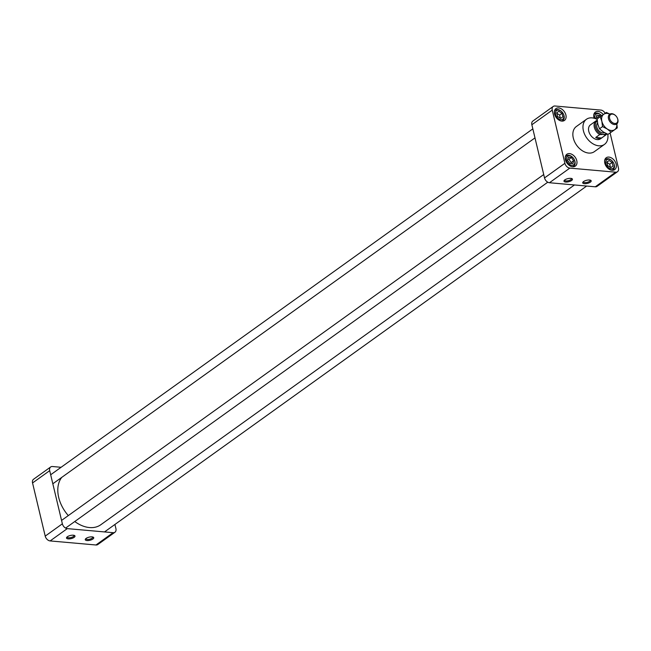 <?xml version="1.0" encoding="UTF-8"?>
<svg xmlns="http://www.w3.org/2000/svg" width="651" height="651" viewBox="0 0 651 651"><rect width="100%" height="100%" fill="white"/><g stroke="black" fill="none" stroke-linecap="round" stroke-linejoin="round"><path stroke-width="0.98" d="M564.588 180.067A3.532 1.302 166.6 0 0 564.596 180.262A3.532 1.302 166.6 0 0 565.955 180.937A3.532 1.302 166.6 0 0 569.706 180.278A3.532 1.302 166.6 0 0 571.464 178.626A3.532 1.302 166.6 0 0 571.383 178.447M583.329 181.727A3.532 1.302 166.6 0 0 583.337 181.93A3.532 1.302 166.6 0 0 584.696 182.606A3.532 1.302 166.6 0 0 588.439 181.938A3.532 1.302 166.6 0 0 590.205 180.294A3.532 1.302 166.6 0 0 590.123 180.107M565.646 182.028A4.354 1.611 -13.4 0 1 564.173 180.498A4.354 1.611 -13.4 0 1 567.835 178.626A4.354 1.611 -13.4 0 1 571.944 178.643A4.354 1.611 -13.4 0 1 570.984 180.872A4.354 1.611 -13.4 0 1 565.646 182.028M584.386 183.696A4.354 1.611 -13.4 0 1 582.914 182.158A4.354 1.611 -13.4 0 1 586.575 180.286A4.354 1.611 -13.4 0 1 590.685 180.303A4.354 1.611 -13.4 0 1 589.725 182.54A4.354 1.611 -13.4 0 1 584.386 183.696M607.774 134.269A15.461 10.66 -125.7 0 1 604.47 144.4A15.461 10.66 -125.7 0 1 598.79 145.816A15.461 10.66 -125.7 0 1 584.72 134.505A15.461 10.66 -125.7 0 1 586.445 119.279A15.461 10.66 -125.7 0 1 597.162 119.426M606.952 133.911A8.585 5.924 -125.7 0 1 606.024 134.83L600.466 138.818A8.585 5.924 -125.7 0 1 597.309 139.599A8.585 5.924 -125.7 0 1 589.497 133.317A8.585 5.924 -125.7 0 1 590.449 124.862L596.015 120.874A8.585 5.924 -125.7 0 1 596.438 120.606L597.244 120.525M595.274 186.804L615.659 172.181A4.948 3.41 54.3 0 0 617.482 171.726L597.097 186.349A4.948 3.41 -125.7 0 1 595.274 186.804L549.444 182.736A4.948 3.41 -125.7 0 1 544.529 177.918L531.859 124.756A4.948 3.41 -125.7 0 1 532.835 121.078L553.212 106.455A4.948 3.41 54.3 0 0 552.243 110.133L531.859 124.756M617.482 171.726A4.948 3.41 54.3 0 0 618.45 168.048L610.093 132.959M615.659 172.181L569.828 168.113L549.444 182.736M544.529 177.918L564.905 163.295A4.948 3.41 54.3 0 0 569.828 168.113M564.905 163.295L552.243 110.133M605.161 113.282A4.948 3.41 54.3 0 0 600.865 110.076L555.034 106.007A4.948 3.41 54.3 0 0 553.212 106.455M586.445 119.279L576.338 126.53A15.461 10.66 54.3 0 0 574.613 141.755A15.461 10.66 54.3 0 0 588.675 153.066A15.461 10.66 54.3 0 0 594.355 151.65L604.47 144.4M616.147 164.182A7.283 5.021 -125.7 0 1 614.723 169.594A7.283 5.021 -125.7 0 1 606.39 166.599A7.283 5.021 -125.7 0 1 606.227 157.754A7.283 5.021 -125.7 0 1 611.916 158.201A7.283 5.021 -125.7 0 1 616.147 164.182M572.668 166.762A7.283 5.021 -125.7 0 1 566.044 161.432A7.283 5.021 -125.7 0 1 566.858 154.263A7.283 5.021 -125.7 0 1 575.183 157.249A7.283 5.021 -125.7 0 1 575.346 166.095A7.283 5.021 -125.7 0 1 572.668 166.762M554.546 114.006A7.283 5.021 -125.7 0 1 555.978 108.595A7.283 5.021 -125.7 0 1 564.303 111.581A7.283 5.021 -125.7 0 1 564.466 120.427A7.283 5.021 -125.7 0 1 558.778 119.979A7.283 5.021 -125.7 0 1 554.546 114.006M594.127 118.222A7.283 5.021 -125.7 0 1 595.348 112.086A7.283 5.021 -125.7 0 1 598.025 111.419A7.283 5.021 -125.7 0 1 603.29 114.576M601.654 115.707A5.298 3.654 54.3 0 0 600.971 115.015A5.298 3.654 54.3 0 0 596.178 113.941A5.298 3.654 54.3 0 0 595.112 118.531M593.785 114.788A6.364 4.386 -125.7 0 1 594.762 113.64A6.364 4.386 -125.7 0 1 600.718 114.796L600.971 115.015M596.324 117.131L597.488 117.237L598.163 118.181M596.861 119.271L596.072 118.1L596.812 115.211L599.929 115.487L600.613 116.431M597.488 117.237L599.929 115.487M563.847 115.235A5.298 3.654 54.3 0 0 563.489 114.161A5.298 3.654 54.3 0 0 561.593 111.516A5.298 3.654 54.3 0 0 555.449 112.835A5.298 3.654 54.3 0 0 560.861 119.662A5.298 3.654 54.3 0 0 563.847 115.235M563.489 114.161L563.628 114.47A6.364 4.386 -125.7 0 1 564.051 115.756A6.364 4.386 -125.7 0 1 562.806 120.484A6.364 4.386 -125.7 0 1 561.406 121.045M554.408 111.297A6.364 4.386 -125.7 0 1 555.384 110.149A6.364 4.386 -125.7 0 1 561.349 111.297L561.593 111.516M556.784 113.258L559.6 115.056L560.356 118.246M557.549 116.448L556.686 112.835L558.859 111.272L562.041 113.307L562.903 116.92L560.552 118.368L557.549 116.448M559.6 115.056L562.041 113.307M556.686 112.835L558.859 111.272M569.454 155.752A5.298 3.654 54.3 0 0 566.468 160.17A5.298 3.654 54.3 0 0 571.741 165.33A5.298 3.654 54.3 0 0 574.377 159.837A5.298 3.654 54.3 0 0 572.473 157.192A5.298 3.654 54.3 0 0 569.454 155.752M565.288 156.964A6.364 4.386 -125.7 0 1 566.264 155.817A6.364 4.386 -125.7 0 1 568.608 155.239A6.364 4.386 -125.7 0 1 572.229 156.964L572.473 157.192M574.377 159.837L574.507 160.138A6.364 4.386 -125.7 0 1 573.686 166.16A6.364 4.386 -125.7 0 1 572.286 166.713M567.786 159.137L568.95 159.243L571.171 162.563L570.927 163.523M572.872 163.694L569.763 163.417L567.493 160.26L568.282 157.208L571.399 157.485L573.621 160.805L572.872 163.694M571.171 162.563L573.621 160.805M568.95 159.243L571.399 157.485M605.845 163.67A5.298 3.654 54.3 0 0 611.566 168.837A5.298 3.654 54.3 0 0 613.747 163.328A5.298 3.654 54.3 0 0 611.85 160.683A5.298 3.654 54.3 0 0 607.237 159.519A5.298 3.654 54.3 0 0 605.845 163.67M604.665 160.463A6.364 4.386 -125.7 0 1 605.642 159.316A6.364 4.386 -125.7 0 1 611.598 160.463L611.85 160.683M613.747 163.328L613.877 163.637A6.364 4.386 -125.7 0 1 613.055 169.651A6.364 4.386 -125.7 0 1 611.655 170.212M606.895 162.408L609.702 164.215L610.459 167.397M612.143 162.457L613.006 166.07L610.833 167.632L607.652 165.598L606.789 161.985L609.141 160.537L612.143 162.457L609.702 164.215M606.838 162.18L609.141 160.537M574.467 184.957L100.824 524.73A30.922 21.312 -125.7 0 1 89.456 527.554A30.922 21.312 -125.7 0 1 74.767 521.524M68.314 515.584A30.922 21.312 -125.7 0 1 61.747 477.386M114.926 524.454L115.902 528.563A4.948 3.41 54.3 0 1 114.934 532.241A4.948 3.41 54.3 0 1 113.111 532.689L67.281 528.62L50.135 540.924A4.948 3.41 -125.7 0 1 45.212 536.115L32.55 482.952A4.948 3.41 -125.7 0 1 33.518 479.274L50.672 466.97A4.948 3.41 54.3 0 0 49.696 470.649L32.55 482.952M50.672 466.97A4.948 3.41 54.3 0 1 52.487 466.523L61.096 467.288M45.212 536.115L62.366 523.811L49.696 470.649M62.366 523.811A4.948 3.41 54.3 0 0 67.281 528.62M114.934 532.241L97.788 544.545A4.948 3.41 -125.7 0 1 95.966 544.993L50.135 540.924M68.192 538.89A4.354 1.611 -13.4 0 1 66.719 537.352A4.354 1.611 -13.4 0 1 70.381 535.48A4.354 1.611 -13.4 0 1 74.499 535.504A4.354 1.611 -13.4 0 1 73.53 537.734A4.354 1.611 -13.4 0 1 68.192 538.89M86.933 540.55A4.354 1.611 -13.4 0 1 85.46 539.02A4.354 1.611 -13.4 0 1 89.122 537.148A4.354 1.611 -13.4 0 1 93.239 537.165A4.354 1.611 -13.4 0 1 92.271 539.402A4.354 1.611 -13.4 0 1 86.933 540.55M85.875 538.589A3.532 1.302 166.6 0 0 85.883 538.784A3.532 1.302 166.6 0 0 87.242 539.459A3.532 1.302 166.6 0 0 90.994 538.8A3.532 1.302 166.6 0 0 92.759 537.148A3.532 1.302 166.6 0 0 92.67 536.969M67.143 536.92A3.532 1.302 166.6 0 0 67.143 537.124A3.532 1.302 166.6 0 0 68.501 537.799A3.532 1.302 166.6 0 0 72.253 537.132A3.532 1.302 166.6 0 0 74.019 535.488A3.532 1.302 166.6 0 0 73.929 535.301M606.024 134.83A8.585 5.924 -125.7 0 1 605.601 135.099L601.557 137.996A8.585 5.924 -125.7 0 1 595.722 137.475L599.766 134.578A8.585 5.924 -125.7 0 1 594.412 127.588A8.585 5.924 -125.7 0 1 596.015 120.874M606.252 133.593A7.731 5.33 -125.7 0 1 603.192 134.472L605.601 135.099M614.772 123.478A5.192 3.581 -125.7 0 1 609.474 116.789A5.192 3.581 -125.7 0 1 615.496 115.504A5.192 3.581 -125.7 0 1 617.36 118.091A5.192 3.581 -125.7 0 1 614.772 123.478M617.4 118.205A6.014 4.142 -125.7 0 1 617.457 118.327A6.014 4.142 -125.7 0 1 616.684 124.016A6.014 4.142 -125.7 0 1 614.471 124.561A6.014 4.142 -125.7 0 1 609.002 120.166A6.014 4.142 -125.7 0 1 609.67 114.242A6.014 4.142 -125.7 0 1 615.309 115.333A6.014 4.142 -125.7 0 1 615.407 115.422M604.486 132.682A6.014 4.142 -125.7 0 1 602.818 132.918A6.014 4.142 -125.7 0 1 597.545 128.914A6.014 4.142 -125.7 0 1 597.561 123.006M599.766 134.578L603.192 134.472A7.731 5.33 -125.7 0 1 596.064 128.613A7.731 5.33 -125.7 0 1 597.284 121.029M601.557 137.996L595.722 137.475M616.855 123.877L617.27 127.905L608.026 134.375L603.257 131.933L599.49 128.784L597.813 124.211L597.138 118.921L606.382 112.452L609.865 114.112M617.27 127.905L608.026 134.375M611.077 132.186L607.302 129.036L602.533 126.595L599.49 128.784M602.533 126.595L601.858 121.306L600.189 116.732M616.814 123.91A9.456 6.518 -125.7 0 1 614.674 129.687A9.456 6.518 -125.7 0 1 607.302 129.036A9.456 6.518 -125.7 0 1 601.858 121.306A9.456 6.518 -125.7 0 1 603.778 114.234A9.456 6.518 -125.7 0 1 609.816 114.145M95.966 544.993L113.111 532.689M594.762 113.64L593.899 114.259M555.384 110.149L554.522 110.76M562.806 120.484L561.943 121.102M566.264 155.817L565.41 156.435M573.686 166.16L572.823 166.77M605.642 159.316L604.779 159.926M613.055 169.651L612.2 170.269M52.829 483.783L534.992 137.89M50.68 474.758L532.843 128.865M65.613 528.091L547.776 182.199M61.56 520.426L543.723 174.533M104.51 531.932L586.673 186.04"/></g></svg>
